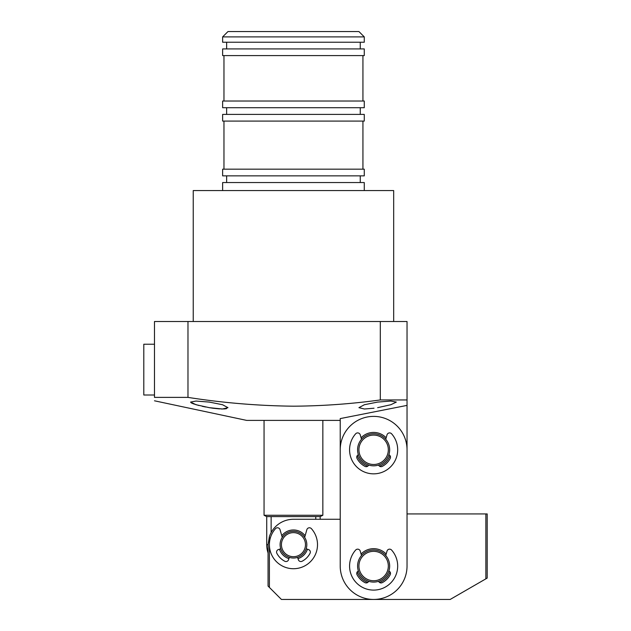 <?xml version="1.0" encoding="UTF-8"?>
<svg xmlns="http://www.w3.org/2000/svg" width="631" height="631" viewBox="0 0 631 631"><rect width="100%" height="100%" fill="white"/><g stroke="black" fill="none" stroke-linecap="round" stroke-linejoin="round"><path stroke-width="0.95" d="M380.304 321.51L380.304 399.944C351.491 403.911 322.536 405.993 293.454 406.19C258.079 405.804 222.924 402.87 187.975 397.388L154.485 397.388C154.485 401.9 154.485 401.9 154.485 397.388L154.485 321.51L407.034 321.51L407.034 513.934L485.87 513.934L485.87 578.84L487.203 578.067L487.203 513.934L485.87 513.934M485.87 578.84L450.179 599.45L281.426 599.45L269.398 587.422L269.398 536.539A25.39 25.39 0 0 1 293.454 519.274L340.219 519.274L340.219 418.598L407.034 405.394M306.816 544.663A13.361 13.361 0 0 1 293.454 558.025A13.361 13.361 0 0 1 280.093 544.663A13.361 13.361 0 0 1 293.454 531.302A13.361 13.361 0 0 1 306.816 544.663M293.454 532.635A12.028 12.028 0 0 1 305.475 544.663A12.028 12.028 0 0 1 293.454 556.692A12.028 12.028 0 0 1 281.426 544.663A12.028 12.028 0 0 1 293.454 532.635M389.658 449.793A16.035 16.035 0 0 1 373.623 465.828A16.035 16.035 0 0 1 357.588 449.793A16.035 16.035 0 0 1 373.623 433.757A16.035 16.035 0 0 1 389.658 449.793M373.623 435.09A14.702 14.702 0 0 1 388.325 449.793A14.702 14.702 0 0 1 373.623 464.487A14.702 14.702 0 0 1 358.929 449.793A14.702 14.702 0 0 1 373.623 435.09M389.658 566.046A16.035 16.035 0 0 1 373.623 582.082A16.035 16.035 0 0 1 357.588 566.046A16.035 16.035 0 0 1 373.623 550.011A16.035 16.035 0 0 1 389.658 566.046M373.623 551.344A14.702 14.702 0 0 1 388.325 566.046A14.702 14.702 0 0 1 373.623 580.741A14.702 14.702 0 0 1 358.929 566.046A14.702 14.702 0 0 1 373.623 551.344M288.911 558.64A14.702 14.702 0 0 1 279.47 549.207M281.781 535.727A14.702 14.702 0 0 1 305.12 535.727M293.454 531.302A13.361 13.361 0 0 0 282.254 537.375L280.054 529.709A2.674 2.674 0 0 0 275.487 528.668A24.049 24.049 0 0 0 276.772 562A24.049 24.049 0 0 0 310.129 562A24.049 24.049 0 0 0 311.414 528.668A2.674 2.674 0 0 0 306.847 529.709L304.655 537.375A13.361 13.361 0 0 0 293.454 531.302M280.748 548.796A13.361 13.361 0 0 0 289.321 557.37L288.564 559.705A2.674 2.674 0 0 1 284.786 561.243A18.709 18.709 0 0 1 276.875 553.332A2.674 2.674 0 0 1 278.413 549.554L280.748 548.796M307.431 549.207A14.702 14.702 0 0 1 297.998 558.64M269.398 587.422L268.065 586.089L268.065 544.663L269.398 536.539M322.851 519.274L320.177 519.274L320.177 516.6L322.851 515.267L264.058 515.267L264.058 420.396M297.58 557.37A13.361 13.361 0 0 0 306.161 548.796L308.488 549.554A2.674 2.674 0 0 1 310.034 553.332A18.709 18.709 0 0 1 302.115 561.243A2.674 2.674 0 0 1 298.337 559.705L297.58 557.37M268.065 571.386L268.065 553.008A26.723 26.723 0 0 1 267.86 552.354A26.723 10.025 163.3 0 1 268.065 549.38M386.18 554.034A17.368 17.368 0 0 0 361.074 554.034M386.18 437.788A17.368 17.368 0 0 0 361.074 437.788M357.264 571.883A17.368 17.368 0 0 0 367.786 582.405M379.468 582.405A17.368 17.368 0 0 0 389.99 571.883M407.034 449.793L407.034 566.046A33.404 33.404 0 0 1 373.623 599.45A33.404 33.404 0 0 1 340.219 566.046L340.219 449.793A33.404 33.404 0 0 1 373.623 416.389A33.404 33.404 0 0 1 407.034 449.793M357.264 455.629A17.368 17.368 0 0 0 367.786 466.151M379.468 466.151A17.368 17.368 0 0 0 389.99 455.629M385.746 555.548L387.024 551.092A2.674 2.674 0 0 1 391.591 550.051A24.049 24.049 0 0 1 390.305 583.375A24.049 24.049 0 0 1 356.949 583.375A24.049 24.049 0 0 1 355.663 550.051A2.674 2.674 0 0 1 360.23 551.092L361.508 555.548M388.87 571.008A2.674 2.674 0 0 1 390.203 574.707A18.709 18.709 0 0 1 382.291 582.626A2.674 2.674 0 0 1 378.592 581.293M368.662 581.293A2.674 2.674 0 0 1 364.963 582.626A18.709 18.709 0 0 1 357.043 574.707A2.674 2.674 0 0 1 358.376 571.008M385.746 439.294L387.024 434.838A2.674 2.674 0 0 1 391.591 433.797A24.049 24.049 0 0 1 390.305 467.121A24.049 24.049 0 0 1 356.949 467.121A24.049 24.049 0 0 1 355.663 433.797A2.674 2.674 0 0 1 360.23 434.838L361.508 439.294M388.87 454.754A2.674 2.674 0 0 1 390.203 458.453A18.709 18.709 0 0 1 382.291 466.372A2.674 2.674 0 0 1 378.592 465.039M368.662 465.039A2.674 2.674 0 0 1 364.963 466.372A18.709 18.709 0 0 1 357.043 458.453A2.674 2.674 0 0 1 358.376 454.754M322.851 420.396L322.851 515.267M264.058 515.267L266.724 516.6L320.177 516.6M266.724 516.6L266.724 544.663L268.065 544.663M271.133 532.564L271.133 516.6M315.768 516.6L315.768 519.274M222.633 190.562L222.633 182.548L364.276 182.548L364.276 190.562M360.262 175.86L360.262 182.548M226.639 175.86L226.639 182.548M364.276 169.179L364.276 175.86L222.633 175.86L222.633 169.179L364.276 169.179M362.935 121.081L362.935 169.179M223.966 121.081L223.966 169.179M364.276 114.4L364.276 121.081L222.633 121.081L222.633 114.4L364.276 114.4M360.262 107.712L360.262 114.4M226.639 107.712L226.639 114.4M364.276 101.031L364.276 107.712L222.633 107.712L222.633 101.031L364.276 101.031M362.935 55.599L362.935 101.031M223.966 55.599L223.966 101.031M364.276 48.918L364.276 55.599L222.633 55.599L222.633 48.918L364.276 48.918M360.262 42.238L360.262 48.918M226.639 42.238L226.639 48.918M364.276 36.898L364.276 42.238L222.633 42.238L222.633 36.898L227.98 31.55L358.929 31.55L364.276 36.898L222.633 36.898M193.236 321.51L193.236 190.562L393.673 190.562L393.673 321.51M374.025 408.218L364.402 409.006L358.929 407.665L364.387 404.723L377.638 402.081L390.865 401.056L396.339 402.081L390.841 404.723L377.638 407.665M154.485 400.795L246.682 420.396L340.219 420.396M209.271 402.081L222.522 404.723L227.98 407.665L222.506 409.006L209.271 407.665L196.052 404.723L190.562 402.081L196.028 401.056L209.271 402.081M209.271 407.665L212.923 408.225M213.073 408.249L219.651 408.912M221.165 408.983L224.825 408.92M224.881 408.912L226.624 408.636M190.988 402.673L192.076 403.296M192.849 403.635L198.899 405.504M202.228 406.293L205.611 407.003M187.975 397.388L187.975 321.51M407.034 399.944L380.304 399.944M143.797 395.006L154.485 395.006L143.797 395.006L143.797 344.226L154.485 344.226M266.724 544.663A26.723 26.723 0 0 0 267.86 552.354"/></g></svg>
